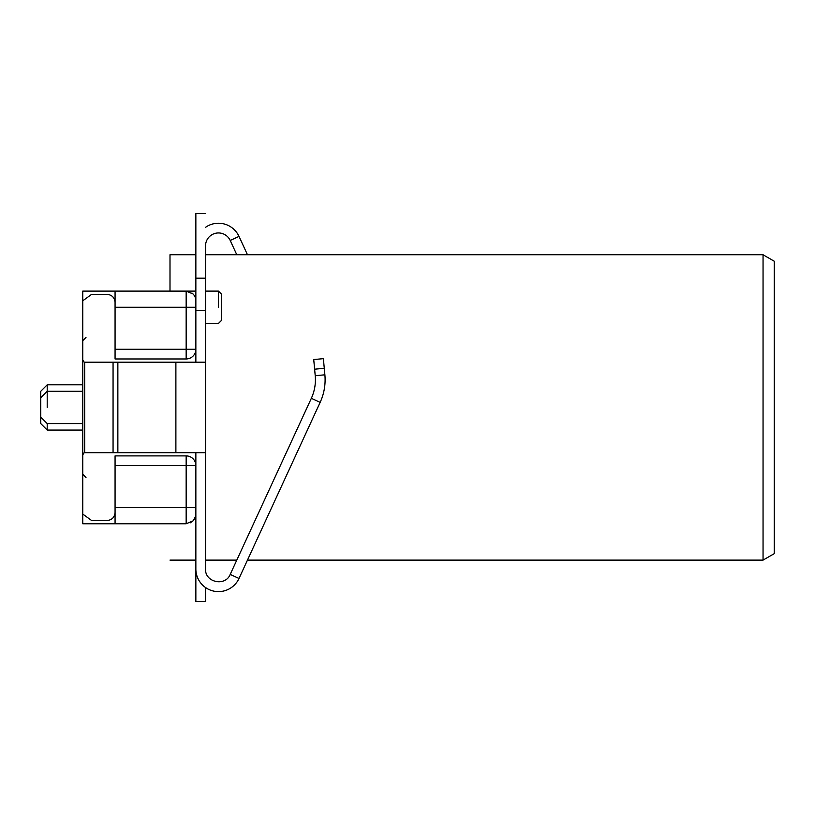 <?xml version="1.0" encoding="UTF-8"?>
<svg xmlns="http://www.w3.org/2000/svg" width="815" height="815" viewBox="0 0 815 815"><rect width="100%" height="100%" fill="white"/><g stroke="black" fill="none" stroke-linecap="round" stroke-linejoin="round"><path stroke-width="1.22" d="M774.25 261.218L763.054 254.759L763.054 560.109L774.25 553.65L774.25 261.218M195.518 516.567L193.012 520.917A9.698 9.698 0 0 0 195.855 514.061M115.068 512.452C114.579 517.362 111.889 520.052 106.989 520.53L91.647 520.53L82.753 514.061L82.753 523.76L186.156 523.76L193.012 520.917L190.18 522.884M169.999 523.76C169.999 571.936 169.999 571.936 169.999 523.76M189.488 291.699L169.999 291.108L169.999 254.759L195.855 254.759M193.603 294.592L193.012 293.95A9.698 9.698 0 0 1 195.855 300.806M195.855 291.108L186.156 291.108L186.156 307.265L115.068 307.265L115.068 291.108L186.156 291.108L193.012 293.95L191.943 293.023M195.855 307.265L186.156 307.265L186.156 349.268L195.855 349.268A9.698 9.698 0 0 1 186.156 358.967L115.068 358.967L115.068 307.265M186.156 455.901L186.156 465.599L195.855 465.599A9.698 9.698 0 0 0 186.156 455.901L115.068 455.901L115.068 523.76M115.068 291.108L82.753 291.108L82.753 300.806L91.647 294.337L106.989 294.337C111.9 294.826 114.599 297.526 115.068 302.416M205.543 291.108L218.471 291.108L218.471 307.265C218.471 328.109 218.471 328.109 218.471 307.265M82.753 430.055L47.209 430.055L47.209 423.586L82.753 423.586M47.209 407.439C47.209 428.272 47.209 428.272 47.209 407.439L47.209 384.812L82.753 384.812M205.543 323.423L218.471 323.423L221.7 320.193L221.7 294.337L218.471 291.108M47.209 384.812L40.75 391.281L40.75 423.586L47.209 430.055M313.734 359.547L323.382 358.661L313.734 359.547L315.222 375.705A44.336 44.336 0 0 1 311.34 398.321L230.207 574.402C225.327 586.861 204.789 582.389 205.543 569.002L205.543 245.865A12.928 12.928 0 0 1 230.207 240.456L236.798 254.759M195.855 452.671L195.855 601.49L205.543 601.49L205.543 587.564M82.753 514.061L82.753 300.806M205.543 362.196L84.668 362.196L84.668 452.671L113.061 452.671L113.061 362.196M195.855 569.002A22.616 22.616 0 0 0 239.009 578.467L320.142 402.376A54.024 54.024 0 0 0 324.879 374.819L323.382 358.661M205.543 452.671L113.061 452.671M247.475 254.759L239.009 236.401L230.207 240.456M205.543 227.304A22.616 22.616 0 0 1 239.009 236.401M205.543 278.18L195.855 278.18L195.855 362.196M205.543 213.51L195.855 213.51L195.855 278.18M186.156 523.76L186.156 507.602L195.855 507.602M115.068 349.268L186.156 349.268L186.156 358.967M115.068 507.602L186.156 507.602L186.156 465.599L115.068 465.599M230.207 574.402L239.009 578.467M117.859 452.671L117.859 362.196M314.621 369.195L324.278 368.309M315.222 375.705L324.879 374.819M311.34 398.321L320.142 402.376M175.887 452.671L175.887 362.196M195.855 310.495L205.543 310.495M205.543 560.109L236.798 560.109M247.465 560.109L763.054 560.109M205.543 254.759L763.054 254.759M195.855 560.109L169.999 560.109M85.993 337.39L82.753 340.619M84.668 362.95L82.753 360.006M84.668 451.918L82.753 454.862M85.993 477.478L82.753 474.248M82.753 391.281L47.209 391.281L40.75 397.74M40.75 417.127L47.209 423.586"/></g></svg>
